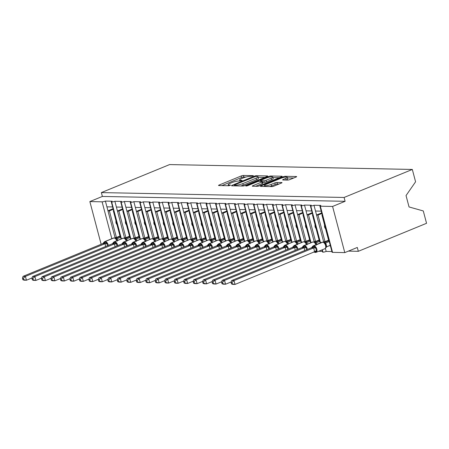 <?xml version="1.0" encoding="UTF-8"?>
<svg xmlns="http://www.w3.org/2000/svg" width="449" height="449" viewBox="0 0 449 449"><rect width="100%" height="100%" fill="white"/><g stroke="black" fill="none" stroke-linecap="round" stroke-linejoin="round"><path stroke-width="0.67" d="M253.101 176.025L253.309 175.66L243.42 175.458A1.594 0.309 -14.8 0 0 241.259 175.946L219.14 185.027A1.594 0.309 -14.8 0 0 218.534 185.454A1.594 0.309 -14.8 0 0 218.843 185.549L228.732 185.746L230.668 185.111L229.17 185.016A5.096 0.988 -14.8 0 1 228.176 184.702A5.096 0.988 -14.8 0 1 230.124 183.344L231.97 182.586A5.096 0.988 -14.8 0 1 238.879 181.031L241.674 180.717L242.095 180.419L240.602 180.324A5.096 0.988 -14.8 0 1 239.609 180.01A5.096 0.988 -14.8 0 1 241.556 178.651L243.397 177.894A5.096 0.988 -14.8 0 1 250.306 176.339L253.101 176.025M287.669 180.077A1.594 0.309 -14.8 0 0 289.824 179.594L296.031 177.046A1.594 0.309 -14.8 0 0 296.643 176.62A1.594 0.309 -14.8 0 0 296.329 176.519L285.345 176.3A1.594 0.309 -14.8 0 0 283.19 176.788L261.065 185.869A1.594 0.309 -14.8 0 0 260.459 186.296A1.594 0.309 -14.8 0 0 260.768 186.391L271.752 186.61A1.594 0.309 -14.8 0 0 273.912 186.127L281.405 183.046A1.594 0.309 -14.8 0 0 282.017 182.625A1.594 0.309 -14.8 0 0 281.708 182.524L277.005 182.429A1.594 0.309 -14.8 0 0 274.844 182.917L271.129 184.444A4.26 0.825 -14.8 0 1 266.897 185.611A4.26 0.825 -14.8 0 1 264.523 185.482A4.26 0.825 -14.8 0 1 266.15 184.343L280.715 178.365A4.26 0.825 -14.8 0 1 284.941 177.198A4.26 0.825 -14.8 0 1 287.321 177.327A4.26 0.825 -14.8 0 1 285.693 178.466L283.263 179.46A1.594 0.309 -14.8 0 0 282.657 179.886A1.594 0.309 -14.8 0 0 282.965 179.982L287.669 180.077M101.362 192.587L344.091 197.465L412.322 169.453L169.593 164.575L101.362 192.587L102.378 196.438L89.856 201.573L102.091 201.82A2.436 0.471 -14.8 0 0 105.392 201.079L112.216 201.214A2.436 0.471 165.2 0 0 111.285 201.865A2.436 0.471 165.2 0 0 111.672 202.011A2.436 0.471 -14.8 0 0 114.871 201.27L121.696 201.405A2.436 0.471 165.2 0 0 120.77 202.056A2.436 0.471 165.2 0 0 121.151 202.202A2.436 0.471 -14.8 0 0 124.351 201.461L131.181 201.595A2.436 0.471 165.2 0 0 130.249 202.246A2.436 0.471 165.2 0 0 130.631 202.392A2.436 0.471 -14.8 0 0 133.836 201.652L140.66 201.786A2.436 0.471 165.2 0 0 139.729 202.437A2.436 0.471 165.2 0 0 140.116 202.583A2.436 0.471 -14.8 0 0 143.315 201.842L150.14 201.977A2.436 0.471 165.2 0 0 149.214 202.628A2.436 0.471 165.2 0 0 149.596 202.774A2.436 0.471 -14.8 0 0 152.795 202.028L159.625 202.168A2.436 0.471 165.2 0 0 158.693 202.819A2.436 0.471 165.2 0 0 159.075 202.965A2.436 0.471 -14.8 0 0 162.28 202.218L169.105 202.359A2.436 0.471 165.2 0 0 168.173 203.01A2.436 0.471 165.2 0 0 168.56 203.156A2.436 0.471 -14.8 0 0 171.759 202.409L178.59 202.55A2.436 0.471 165.2 0 0 177.658 203.201A2.436 0.471 165.2 0 0 178.04 203.346A2.436 0.471 -14.8 0 0 181.244 202.6L188.069 202.74A2.436 0.471 165.2 0 0 187.138 203.386A2.436 0.471 165.2 0 0 187.525 203.532A2.436 0.471 -14.8 0 0 190.724 202.791L197.549 202.931A2.436 0.471 165.2 0 0 196.617 203.577A2.436 0.471 165.2 0 0 197.004 203.723A2.436 0.471 -14.8 0 0 200.203 202.982L207.034 203.116A2.436 0.471 165.2 0 0 206.102 203.767A2.436 0.471 165.2 0 0 206.484 203.913A2.436 0.471 -14.8 0 0 209.689 203.173L216.513 203.307A2.436 0.471 165.2 0 0 215.582 203.958A2.436 0.471 165.2 0 0 215.969 204.104A2.436 0.471 -14.8 0 0 219.168 203.363L225.993 203.498A2.436 0.471 165.2 0 0 225.067 204.149A2.436 0.471 165.2 0 0 225.449 204.295A2.436 0.471 -14.8 0 0 228.648 203.554L235.478 203.689A2.436 0.471 165.2 0 0 234.546 204.34A2.436 0.471 165.2 0 0 234.928 204.486A2.436 0.471 -14.8 0 0 238.133 203.745L244.958 203.88A2.436 0.471 165.2 0 0 244.026 204.531A2.436 0.471 165.2 0 0 244.413 204.677A2.436 0.471 -14.8 0 0 247.612 203.936L254.437 204.071A2.436 0.471 165.2 0 0 253.511 204.722A2.436 0.471 165.2 0 0 253.893 204.867A2.436 0.471 -14.8 0 0 257.092 204.127L263.922 204.261A2.436 0.471 165.2 0 0 262.991 204.912A2.436 0.471 165.2 0 0 263.372 205.058A2.436 0.471 -14.8 0 0 266.577 204.317L273.402 204.452A2.436 0.471 165.2 0 0 272.47 205.103A2.436 0.471 165.2 0 0 272.857 205.249A2.436 0.471 -14.8 0 0 276.056 204.503L282.887 204.643A2.436 0.471 165.2 0 0 281.955 205.294A2.436 0.471 165.2 0 0 282.337 205.44A2.436 0.471 -14.8 0 0 285.542 204.693L292.366 204.834A2.436 0.471 165.2 0 0 291.435 205.485A2.436 0.471 165.2 0 0 291.822 205.631A2.436 0.471 -14.8 0 0 295.021 204.884L301.846 205.025A2.436 0.471 165.2 0 0 300.92 205.676A2.436 0.471 165.2 0 0 301.301 205.822A2.436 0.471 -14.8 0 0 304.501 205.075L311.331 205.215A2.436 0.471 165.2 0 0 310.399 205.861A2.436 0.471 165.2 0 0 310.781 206.007A2.436 0.471 -14.8 0 0 313.986 205.266L320.811 205.406A2.436 0.471 165.2 0 0 319.879 206.052A2.436 0.471 165.2 0 0 320.356 206.203L332.586 206.45L344.781 252.607L357.303 247.466L358.319 251.311L348.418 251.114M267.088 176.463A1.594 0.309 -14.8 0 0 267.694 176.036A1.594 0.309 -14.8 0 0 267.385 175.941L256.401 175.722A1.594 0.309 -14.8 0 0 254.246 176.204L232.122 185.285A1.594 0.309 -14.8 0 0 231.516 185.712A1.594 0.309 -14.8 0 0 231.824 185.807L242.808 186.032A1.594 0.309 -14.8 0 0 244.969 185.544L267.088 176.463M270.876 176.008L281.86 176.233A1.594 0.309 -14.8 0 1 282.168 176.328A1.594 0.309 -14.8 0 1 281.562 176.754L259.438 185.835A1.594 0.309 -14.8 0 1 257.283 186.318L252.579 186.228A1.594 0.309 -14.8 0 1 252.271 186.127A1.594 0.309 -14.8 0 1 252.877 185.701L261.851 182.019A1.594 0.309 -14.8 0 0 262.457 181.592A1.594 0.309 -14.8 0 0 262.149 181.497L259.028 181.435A1.594 0.309 -14.8 0 0 256.867 181.918L247.528 185.757L245.799 186.026L246.226 185.729L268.715 176.496A1.594 0.309 -14.8 0 1 270.876 176.008L271.095 176.844M329.252 245.749L330.374 245.771M322.343 249.773L322.977 252.164A2.436 0.471 -14.8 0 0 326.182 251.423L325.379 248.398M326.182 251.423L331.895 251.541M323.796 242.404L323.6 241.652L325.02 241.68L317.987 215.065L316.567 215.037L313.986 205.266M323.6 241.652L316.567 215.037M321.843 213.483L317.987 215.065M325.02 241.68L328.595 240.215M325.564 228.749A3.57 2.896 -88.8 0 1 324.593 225.067M315.507 211.036L321.226 211.153M318.689 251.272L322.416 251.35M314.317 242.213L314.115 241.461L315.54 241.489L308.508 214.875L307.082 214.847L304.501 205.075M314.115 241.461L307.082 214.847M312.364 213.292L308.508 214.875M315.54 241.489L319.11 240.024M316.085 228.558A3.57 2.896 -88.8 0 1 315.108 224.876M306.027 210.845L311.746 210.963M304.832 242.022L304.635 241.27L306.055 241.304L299.023 214.684L297.603 214.656L295.021 204.884M304.635 241.27L297.603 214.656M302.879 213.101L299.023 214.684M306.055 241.304L309.63 239.833M306.6 228.367A3.57 2.896 -88.8 0 1 305.629 224.685M296.548 210.654L302.261 210.772M295.352 241.831L295.156 241.085L296.576 241.113L289.543 214.493L288.123 214.465L285.542 204.693M295.156 241.085L288.123 214.465M293.399 212.91L289.543 214.493M296.576 241.113L300.151 239.643M297.12 228.176A3.57 2.896 -88.8 0 1 296.144 224.494M287.063 210.463L292.782 210.581M285.873 241.646L285.671 240.894L287.096 240.922L280.064 214.302L278.638 214.274L276.056 204.503M285.671 240.894L278.638 214.274M283.914 212.719L280.064 214.302M287.096 240.922L290.666 239.452M287.635 227.985A3.57 2.896 -88.8 0 1 286.664 224.304M277.583 210.272L283.302 210.39M276.388 241.455L276.191 240.703L277.611 240.731L270.579 214.111L269.159 214.083L266.577 204.317M276.191 240.703L269.159 214.083M274.434 212.529L270.579 214.111M277.611 240.731L281.186 239.261M278.156 227.795A3.57 2.896 -88.8 0 1 277.185 224.113M268.098 210.087L273.817 210.199M266.908 241.265L266.706 240.512L268.132 240.541L261.099 213.92L259.674 213.892L257.092 204.127M266.706 240.512L259.674 213.892M264.955 212.338L261.099 213.92M268.132 240.541L271.707 239.07M268.676 227.604A3.57 2.896 -88.8 0 1 267.699 223.922M258.618 209.896L264.338 210.009M257.423 241.074L257.226 240.322L258.646 240.35L251.614 213.73L250.194 213.702L247.612 203.936M257.226 240.322L250.194 213.702M255.47 212.147L251.614 213.73M258.646 240.35L262.222 238.885M259.191 227.418A3.57 2.896 -88.8 0 1 258.22 223.731M249.139 209.705L254.858 209.818M247.943 240.883L247.747 240.131L249.167 240.159L242.134 213.544L240.715 213.511L238.133 203.745M247.747 240.131L240.715 213.511M245.99 211.962L242.134 213.544M249.167 240.159L252.742 238.694M249.711 227.228A3.57 2.896 -88.8 0 1 248.74 223.54M239.654 209.515L245.373 209.627M238.464 240.692L238.262 239.94L239.687 239.968L232.655 213.354L231.229 213.326L228.648 203.554M238.262 239.94L231.229 213.326M236.511 211.771L232.655 213.354M239.687 239.968L243.257 238.503M240.232 227.037A3.57 2.896 -88.8 0 1 239.255 223.349M230.174 209.324L235.893 209.436M228.979 240.501L228.782 239.749L230.202 239.777L223.17 213.163L221.75 213.135L219.168 203.363M228.782 239.749L221.75 213.135M227.026 211.58L223.17 213.163M230.202 239.777L233.777 238.312M230.747 226.846A3.57 2.896 -88.8 0 1 229.776 223.159M220.695 209.133L226.414 209.245M219.499 240.31L219.303 239.558L220.723 239.586L213.69 212.972L212.27 212.944L209.689 203.173M219.303 239.558L212.27 212.944M217.546 211.389L213.69 212.972M220.723 239.586L224.298 238.122M221.267 226.655A3.57 2.896 -88.8 0 1 220.291 222.968M211.21 208.942L216.929 209.054M210.02 240.12L209.818 239.368L211.243 239.396L204.211 212.781L202.785 212.753L200.203 202.982M209.818 239.368L202.785 212.753M208.067 211.198L204.211 212.781M211.243 239.396L214.813 237.931M211.788 226.464A3.57 2.896 -88.8 0 1 210.811 222.783M201.73 208.751L207.449 208.869M200.535 239.929L200.338 239.177L201.758 239.205L194.726 212.59L193.306 212.562L190.724 202.791M200.338 239.177L193.306 212.562M198.581 211.008L194.726 212.59M201.758 239.205L205.333 237.74M202.303 226.274A3.57 2.896 -88.8 0 1 201.332 222.592M192.251 208.561L197.964 208.678M191.055 239.738L190.853 238.986L192.279 239.014L185.246 212.399L183.821 212.371L181.244 202.6M190.853 238.986L183.821 212.371M189.102 210.817L185.246 212.399M192.279 239.014L195.854 237.549M192.823 226.083A3.57 2.896 -88.8 0 1 191.846 222.401M182.765 208.37L188.485 208.488M181.57 239.547L181.374 238.795L182.799 238.829L175.761 212.209L174.341 212.181L171.759 202.409M181.374 238.795L174.341 212.181M179.617 210.626L175.761 212.209M182.799 238.829L186.369 237.358M183.338 225.892A3.57 2.896 -88.8 0 1 182.367 222.21M173.286 208.179L179.005 208.297M172.09 239.356L171.894 238.61L173.314 238.638L166.282 212.018L164.862 211.99L162.28 202.218M171.894 238.61L164.862 211.99M170.137 210.435L166.282 212.018M173.314 238.638L176.889 237.167M173.858 225.701A3.57 2.896 -88.8 0 1 172.887 222.019M163.801 207.988L169.52 208.106M162.611 239.171L162.409 238.419L163.834 238.447L156.802 211.827L155.376 211.799L152.795 202.028M162.409 238.419L155.376 211.799M160.658 210.244L156.802 211.827M163.834 238.447L167.404 236.977M164.379 225.51A3.57 2.896 -88.8 0 1 163.402 221.828M154.321 207.797L160.04 207.915M153.126 238.98L152.929 238.228L154.349 238.256L147.317 211.636L145.897 211.608L143.315 201.842M152.929 238.228L145.897 211.608M151.173 210.053L147.317 211.636M154.349 238.256L157.925 236.786M154.894 225.319A3.57 2.896 -88.8 0 1 153.923 221.638M144.842 207.612L150.561 207.724M143.646 238.789L143.45 238.037L144.87 238.065L137.837 211.445L136.417 211.417L133.836 201.652M143.45 238.037L136.417 211.417M141.693 209.863L137.837 211.445M144.87 238.065L148.445 236.601M145.414 225.129A3.57 2.896 -88.8 0 1 144.443 221.447M135.357 207.421L141.076 207.533M134.167 238.599L133.965 237.847L135.39 237.875L128.358 211.26L126.932 211.226L124.351 201.461M133.965 237.847L126.932 211.226M132.214 209.677L128.358 211.26M135.39 237.875L138.96 236.41M135.935 224.943A3.57 2.896 -88.8 0 1 134.958 221.256M125.877 207.23L131.596 207.343M124.682 238.408L124.485 237.656L125.905 237.684L118.873 211.069L117.453 211.041L114.871 201.27M124.485 237.656L117.453 211.041M122.729 209.487L118.873 211.069M125.905 237.684L129.48 236.219M126.45 224.753A3.57 2.896 -88.8 0 1 125.479 221.065M116.398 207.04L122.111 207.152M322.287 215.15L321.972 215.144L329.005 241.764L329.319 241.77M312.801 214.959L312.487 214.953L319.52 241.573L319.834 241.579M303.322 214.768L303.008 214.762L310.04 241.382L310.354 241.388M293.837 214.583L293.523 214.571L300.555 241.192L300.869 241.197M284.357 214.392L284.043 214.386L291.075 241.001L291.39 241.006M274.878 214.201L274.564 214.195L281.596 240.81L281.91 240.816M265.393 214.01L265.078 214.005L272.111 240.619L272.425 240.625M255.913 213.819L255.599 213.814L262.631 240.428L262.946 240.434M246.434 213.629L246.119 213.623L253.152 240.237L253.466 240.243M236.949 213.438L236.634 213.432L243.667 240.047L243.981 240.052M227.469 213.247L227.155 213.241L234.187 239.856L234.501 239.867M217.984 213.056L217.675 213.051L224.708 239.671L225.016 239.676M208.504 212.865L208.19 212.86L215.223 239.48L215.537 239.485M199.025 212.674L198.711 212.669L205.743 239.289L206.057 239.295M189.54 212.484L189.225 212.478L196.258 239.098L196.572 239.104M180.06 212.293L179.746 212.287L186.778 238.907L187.093 238.913M170.581 212.108L170.266 212.096L177.299 238.716L177.613 238.722M161.096 211.917L160.781 211.911L167.814 238.526L168.128 238.531M151.616 211.726L151.302 211.72L158.334 238.335L158.649 238.34M142.137 211.535L141.822 211.53L148.855 238.144L149.169 238.15M132.651 211.344L132.337 211.339L139.37 237.953L139.684 237.959M123.172 211.153L122.858 211.148L129.89 237.762L130.204 237.768M115.202 238.217L115.006 237.465L116.426 237.493L109.393 210.878L107.973 210.85L105.392 201.079M115.006 237.465L107.973 210.85M113.249 209.296L109.393 210.878M116.426 237.493L120.001 236.028M116.97 224.562A3.57 2.896 -88.8 0 1 115.994 220.874M106.913 206.849L112.632 206.961M113.687 210.963L113.373 210.957L120.405 237.572L120.719 237.577M344.781 252.607L332.552 252.36A2.436 0.471 165.2 0 1 332.075 252.209L319.879 206.052M322.977 252.164A2.436 0.471 165.2 0 1 322.595 252.018L322.034 249.902M344.091 197.465L345.107 201.309L332.586 206.45M345.107 201.309L102.378 196.438M322.253 215.032L321.972 215.144M312.768 214.841L312.487 214.953M303.288 214.65L303.008 214.762M293.809 214.459L293.523 214.571M284.324 214.268L284.043 214.386M274.844 214.078L274.564 214.195M265.365 213.887L265.078 214.005M255.879 213.696L255.599 213.814M246.4 213.505L246.119 213.623M236.915 213.314L236.634 213.432M227.435 213.123L227.155 213.241M217.956 212.933L217.675 213.051M208.471 212.747L208.19 212.86M198.991 212.557L198.711 212.669M189.512 212.366L189.225 212.478M180.027 212.175L179.746 212.287M170.547 211.984L170.266 212.096M161.068 211.793L160.781 211.911M151.582 211.602L151.302 211.72M142.103 211.412L141.822 211.53M132.618 211.221L132.337 211.339M123.138 211.03L122.858 211.148M111.672 202.011L121.404 238.862M412.322 169.453L415.583 181.8L406.036 195.568L409.045 206.95L423.289 210.951L426.55 223.299L358.319 251.311M113.659 210.839L113.373 210.957M101.143 244.284L89.856 201.573M121.151 202.202L130.889 239.053M130.631 202.392L140.369 239.238M140.116 202.583L149.848 239.429M149.596 202.774L159.333 239.62M159.075 202.965L168.813 239.811M168.56 203.156L178.292 240.002M178.04 203.346L187.777 240.193M187.525 203.532L197.257 240.383M197.004 203.723L206.742 240.574M206.484 203.913L216.222 240.765M215.969 204.104L225.701 240.956M225.449 204.295L235.186 241.147M234.928 204.486L244.666 241.338M244.413 204.677L254.145 241.528M253.893 204.867L263.63 241.714M263.372 205.058L273.11 241.904M272.857 205.249L282.595 242.095M282.337 205.44L292.075 242.286M291.822 205.631L301.554 242.477M301.301 205.822L311.039 242.668M310.781 206.007L320.519 242.858M113.092 208.706L107.962 210.811M122.571 208.897L117.442 211.002M132.057 209.082L126.927 211.193M141.536 209.273L136.406 211.384M151.021 209.464L145.886 211.574M160.501 209.655L155.371 211.765M169.98 209.846L164.85 211.956M179.465 210.037L174.33 212.141M188.945 210.227L183.815 212.332M198.424 210.418L193.294 212.523M207.909 210.609L202.774 212.714M217.389 210.8L212.259 212.905M226.874 210.991L221.739 213.095M236.354 211.182L231.224 213.286M245.833 211.372L240.703 213.477M255.318 211.558L250.183 213.668M264.798 211.748L259.668 213.859M274.277 211.939L269.147 214.05M283.762 212.13L278.627 214.24M293.242 212.321L288.112 214.431M302.721 212.512L297.592 214.616M312.207 212.703L307.077 214.807M321.686 212.893L316.556 214.998M245.957 177.041L243.829 176.996A1.594 0.309 -14.8 0 0 241.669 177.484L221.873 185.611M264.764 177.417L258.181 177.288M255.706 176.446L234.776 184.758L234.35 185.055L235.921 185.151A5.096 0.988 -14.8 0 0 242.83 183.596L256.104 178.146A5.096 0.988 -14.8 0 0 258.052 176.788A5.096 0.988 -14.8 0 0 257.058 176.474L255.706 176.446M240.675 185.987A5.096 0.988 -14.8 0 0 243.235 185.134L242.83 183.596M258.052 176.788L258.456 178.326A5.096 0.988 -14.8 0 1 256.508 179.684L243.235 185.134M272.925 177.579L279.233 177.709M255.61 186.284L262.255 183.557A1.594 0.309 -14.8 0 0 262.867 183.136L262.457 181.592M271.157 178.197A4.26 0.825 -14.8 0 0 272.784 177.063A4.26 0.825 -14.8 0 0 270.41 176.934A4.26 0.825 -14.8 0 0 266.178 178.096L261.049 180.206A1.594 0.309 -14.8 0 0 260.437 180.633A1.594 0.309 -14.8 0 0 260.751 180.728L263.866 180.79A1.594 0.309 -14.8 0 0 266.027 180.307L271.157 178.197L271.566 179.735A4.26 0.825 -14.8 0 0 273.194 178.601L272.784 177.063M271.566 179.735L266.437 181.845A1.594 0.309 -14.8 0 1 264.276 182.328L262.643 182.294M287.321 177.327L287.725 178.865A4.26 0.825 -14.8 0 1 286.097 180.004L285.996 180.043M269.827 186.571A4.26 0.825 -14.8 0 0 271.538 185.981L271.129 184.444M279.082 184L277.415 183.967A1.594 0.309 -14.8 0 0 275.254 184.455L271.538 185.981M264.68 186.088L263.799 186.453M293.708 178L287.467 177.871M23.399 278.195L22.45 278.178L22.854 279.716L23.803 279.733L23.399 278.195L25.43 276.388L105.1 243.684L102.726 243.633L23.062 276.343L25.43 276.388L26.446 280.232L32.081 277.92M105.594 246.54L105.044 243.706M23.803 279.733L26.446 280.232L24.078 280.187L22.854 279.716M120.124 236.494L115.494 238.391M115.859 238.655L117.15 238.733L117.806 240.338M120.366 237.414L117.15 238.733M119.198 236.354L120.091 236.37M102.726 243.633L104.572 242.269A0.814 0.657 -88.8 0 1 105.021 241.607L113.788 238.009A3.485 1.925 -112.3 0 0 113.333 238.088L104.572 241.685A3.485 1.925 67.7 0 1 105.021 241.607L113.788 238.009A0.814 0.657 -88.8 0 1 114.147 237.987M103.584 243.728A1.785 1.448 91.2 0 0 104.572 242.269L106.811 242.595L107.322 245.199M116.791 240.754A3.485 1.925 -112.3 0 0 114.068 238.015A0.814 0.657 91.2 0 1 114.287 237.976L115.685 238.531L117.296 241.147M115.82 238.896L117.099 238.756M105.1 243.684L106.811 242.595M22.45 278.178L23.062 276.343M118.485 237.167L118.362 236.696M32.878 278.386L31.93 278.369L32.339 279.907L33.282 279.923L32.878 278.386L34.915 276.578L114.579 243.874L112.211 243.824L32.541 276.528L34.915 276.578L35.931 280.423L41.561 278.111M115.079 246.731L114.523 243.897M33.282 279.923L35.931 280.423L33.557 280.378L32.339 279.907M129.604 236.685L124.979 238.582M125.344 238.846L126.635 238.924L127.286 240.529M129.845 237.605L126.635 238.924M128.683 236.544L129.57 236.561M112.211 243.824L114.057 242.46A0.814 0.657 -88.8 0 1 114.506 241.798L123.267 238.2A3.485 1.925 -112.3 0 0 122.818 238.279L114.052 241.876A3.485 1.925 67.7 0 1 114.506 241.798L123.267 238.2A0.814 0.657 -88.8 0 1 123.627 238.178M113.069 243.919A1.785 1.448 91.2 0 0 114.057 242.46L116.291 242.786L116.802 245.384M126.27 240.945A3.485 1.925 -112.3 0 0 123.554 238.206A0.814 0.657 91.2 0 1 123.772 238.161L125.164 238.722L126.775 241.338M125.299 239.087L126.579 238.947M114.579 243.874L116.291 242.786M31.93 278.369L32.541 276.528M127.971 237.353L127.847 236.887M42.358 278.576L41.415 278.56L41.819 280.097L42.767 280.114L42.358 278.576L44.395 276.769L124.064 244.065L121.69 244.015L42.026 276.719L44.395 276.769L45.411 280.614L51.046 278.301M124.558 246.922L124.008 244.088M42.767 280.114L45.411 280.614L43.042 280.569L41.819 280.097M139.083 236.876L134.459 238.773M134.823 239.031L136.114 239.115L136.765 240.72M139.33 237.796L136.114 239.115M138.163 236.735L139.055 236.752M121.69 244.015L123.537 242.651A0.814 0.657 -88.8 0 1 123.986 241.989L132.747 238.391A3.485 1.925 -112.3 0 0 132.298 238.47L123.537 242.067A3.485 1.925 67.7 0 1 123.986 241.989L132.747 238.391A0.814 0.657 -88.8 0 1 133.112 238.368M122.549 244.11A1.785 1.448 91.2 0 0 123.537 242.651L125.771 242.976L126.281 245.575M135.75 241.135A3.485 1.925 -112.3 0 0 133.033 238.397A0.814 0.657 91.2 0 1 133.252 238.352L134.649 238.913L136.255 241.528M134.784 239.278L136.058 239.137M124.064 244.065L125.771 242.976M41.415 278.56L42.026 276.719M137.45 237.543L137.327 237.078M51.843 278.767L50.894 278.75L51.298 280.283L52.247 280.305L51.843 278.767L53.874 276.96L133.488 244.278L131.175 244.205L51.506 276.91L53.874 276.96L54.89 280.805L60.525 278.492M134.038 247.113L133.488 244.278M52.247 280.305L54.89 280.805L52.522 280.76L51.298 280.283M148.568 237.066L143.944 238.963M144.309 239.222L145.599 239.306L146.251 240.911M148.81 237.987L145.599 239.306M147.642 236.926L148.535 236.943M131.175 244.205L133.016 242.842A0.814 0.657 -88.8 0 1 133.465 242.179L142.232 238.582A3.485 1.925 -112.3 0 0 141.783 238.66L133.016 242.258A3.485 1.925 67.7 0 1 133.465 242.179L142.232 238.582A0.814 0.657 -88.8 0 1 142.591 238.559M132.034 244.301A1.785 1.448 91.2 0 0 133.016 242.842L135.256 243.167L135.766 245.766M145.235 241.326A3.485 1.925 -112.3 0 0 142.513 238.587A0.814 0.657 91.2 0 1 142.737 238.542L144.129 239.104L145.74 241.719M144.264 239.469L145.543 239.328M133.544 244.25L135.256 243.167M50.894 278.75L51.506 276.91M146.93 237.734L146.806 237.268M61.322 278.958L60.374 278.941L60.783 280.473L61.732 280.496L61.322 278.958L63.36 277.151L143.029 244.441L140.655 244.396L60.985 277.1L63.36 277.151L64.375 280.995L70.005 278.683M143.523 247.304L142.967 244.464M61.732 280.496L64.375 280.995L62.001 280.951L60.783 280.473M158.048 237.257L153.423 239.154M153.788 239.412L155.079 239.497L155.73 241.102M158.289 238.178L155.079 239.497M157.128 237.117L158.014 237.134M140.655 244.396L142.501 243.032A0.814 0.657 -88.8 0 1 142.95 242.37L151.711 238.773A3.485 1.925 -112.3 0 0 151.262 238.851L142.496 242.449A3.485 1.925 67.7 0 1 142.95 242.37L151.711 238.773A0.814 0.657 -88.8 0 1 152.076 238.75M141.514 244.492A1.785 1.448 91.2 0 0 142.501 243.032L144.735 243.358L145.246 245.957M154.714 241.517A3.485 1.925 -112.3 0 0 151.998 238.778A0.814 0.657 91.2 0 1 152.217 238.733L153.614 239.295L155.219 241.91M153.743 239.659L155.023 239.519M143.029 244.441L144.735 243.358M60.374 278.941L60.985 277.1M156.415 237.925L156.291 237.459M70.807 279.149L69.859 279.132L70.263 280.664L71.211 280.687L70.807 279.149L72.839 277.342L152.508 244.632L150.134 244.587L70.471 277.291L72.839 277.342L73.855 281.186L79.49 278.874M153.002 247.494L152.452 244.654M71.211 280.687L73.855 281.186L71.486 281.136L70.263 280.664M167.528 237.448L162.903 239.345M163.268 239.603L164.559 239.687L165.215 241.293M167.774 238.368L164.559 239.687M166.607 237.308L167.499 237.325M150.134 244.587L151.981 243.223A0.814 0.657 -88.8 0 1 152.43 242.561L161.197 238.963A3.485 1.925 -112.3 0 0 160.742 239.042L151.981 242.64A3.485 1.925 67.7 0 1 152.43 242.561L161.197 238.963A0.814 0.657 -88.8 0 1 161.556 238.941M150.993 244.683A1.785 1.448 91.2 0 0 151.981 243.223L154.22 243.549L154.731 246.147M164.194 241.708A3.485 1.925 -112.3 0 0 161.477 238.969A0.814 0.657 91.2 0 1 161.696 238.924L163.094 239.485L164.699 242.101M163.228 239.85L164.502 239.71M152.508 244.632L154.22 243.549M69.859 279.132L70.471 277.291M165.894 238.116L165.771 237.65M80.287 279.34L79.338 279.317L79.748 280.855L80.691 280.878L80.287 279.34L82.319 277.533L161.988 244.823L159.619 244.778L79.95 277.482L82.319 277.533L83.334 281.377L88.969 279.065M162.482 247.685L161.932 244.845M80.691 280.878L83.334 281.377L80.966 281.327L79.748 280.855M177.013 237.633L172.388 239.536M172.753 239.794L174.044 239.878L174.695 241.483M177.254 238.559L174.044 239.878M176.087 237.499L176.979 237.515M159.619 244.778L161.466 243.414A0.814 0.657 -88.8 0 1 161.909 242.746L170.676 239.149A3.485 1.925 -112.3 0 0 170.227 239.233L161.46 242.83A3.485 1.925 67.7 0 1 161.909 242.746L170.676 239.149A0.814 0.657 -88.8 0 1 171.035 239.132M160.478 244.873A1.785 1.448 91.2 0 0 161.466 243.414L163.7 243.734L164.211 246.338M173.679 241.899A3.485 1.925 -112.3 0 0 170.962 239.154A0.814 0.657 91.2 0 1 171.181 239.115L172.573 239.676L174.184 242.292M172.708 240.041L173.988 239.901M161.988 244.823L163.7 243.734M79.338 279.317L79.95 277.482M175.379 238.307L175.256 237.841M89.766 279.531L88.823 279.508L89.228 281.046L90.176 281.068L89.766 279.531L91.804 277.718L171.473 245.014L169.099 244.969L89.43 277.673L91.804 277.718L92.82 281.568L98.449 279.256M171.967 247.87L171.411 245.036M90.176 281.068L92.82 281.568L90.445 281.517L89.228 281.046M186.492 237.824L181.867 239.727M182.232 239.985L183.523 240.063L184.174 241.669M186.739 238.745L183.523 240.063M185.572 237.689L186.458 237.706M169.099 244.969L170.12 243.863L170.946 243.605A0.814 0.657 -88.8 0 1 171.395 242.937L180.156 239.339A3.485 1.925 -112.3 0 0 179.707 239.424L170.946 243.021A3.485 1.925 67.7 0 1 171.395 242.937L180.156 239.339A0.814 0.657 -88.8 0 1 180.52 239.323M169.958 245.064A1.785 1.448 91.2 0 0 170.946 243.605L173.179 243.925L173.69 246.529M183.158 242.09A3.485 1.925 -112.3 0 0 180.442 239.345A0.814 0.657 91.2 0 1 180.661 239.306L182.058 239.867L183.663 242.477M182.187 240.226L183.467 240.092M171.473 245.014L173.179 243.925M88.823 279.508L89.43 277.673M184.859 238.498L184.735 238.032M99.251 279.721L98.303 279.699L98.707 281.237L99.656 281.254L99.251 279.721L101.283 277.909L180.953 245.205L178.579 245.16L98.915 277.864L101.283 277.909L102.299 281.759L107.934 279.446M181.447 248.061L180.896 245.227M99.656 281.254L102.299 281.759L99.931 281.708L98.707 281.237M195.977 238.015L191.347 239.918M191.712 240.176L193.003 240.254L193.659 241.859M196.219 238.935L193.003 240.254M195.051 237.88L195.944 237.897M178.579 245.16L180.425 243.796A0.814 0.657 -88.8 0 1 180.874 243.128L189.641 239.53A3.485 1.925 -112.3 0 0 189.186 239.614L180.425 243.212A3.485 1.925 67.7 0 1 180.874 243.128L189.641 239.53A0.814 0.657 -88.8 0 1 190 239.513M179.437 245.255A1.785 1.448 91.2 0 0 180.425 243.796L182.664 244.116L183.175 246.72M192.643 242.28A3.485 1.925 -112.3 0 0 189.921 239.536A0.814 0.657 91.2 0 1 190.14 239.497L191.538 240.058L193.149 242.668M191.672 240.417L192.947 240.282M180.953 245.205L182.664 244.116M98.303 279.699L98.915 277.864M194.338 238.688L194.215 238.223M108.731 279.912L107.782 279.89L108.192 281.428L109.135 281.444L108.731 279.912L110.763 278.099L190.432 245.395L188.064 245.345L108.394 278.054L110.763 278.099L111.784 281.95L117.413 279.637M190.932 248.252L190.376 245.418M109.135 281.444L111.784 281.95L109.41 281.899L108.192 281.428M205.457 238.206L200.832 240.108M201.197 240.367L202.488 240.445L203.139 242.05M205.698 239.126L202.488 240.445M204.536 238.065L205.423 238.088M188.064 245.345L189.085 244.245L189.91 243.987A0.814 0.657 -88.8 0 1 190.359 243.319L199.12 239.721A3.485 1.925 -112.3 0 0 198.671 239.805L189.905 243.403A3.485 1.925 67.7 0 1 190.359 243.319L199.12 239.721A0.814 0.657 -88.8 0 1 199.479 239.704M188.922 245.446A1.785 1.448 91.2 0 0 189.91 243.987L192.144 244.307L192.655 246.911M202.123 242.471A3.485 1.925 -112.3 0 0 199.407 239.727A0.814 0.657 91.2 0 1 199.625 239.687L201.017 240.243L202.628 242.858M201.152 240.608L202.432 240.468M190.432 245.395L192.144 244.307M107.782 279.89L108.394 278.054M203.824 238.879L203.7 238.413M118.21 280.103L117.268 280.081L117.672 281.618L118.62 281.635L118.21 280.103L120.248 278.29L199.917 245.586L197.543 245.536L117.879 278.245L120.248 278.29L121.264 282.14L126.893 279.828M200.411 248.443L199.861 245.609M118.62 281.635L121.264 282.14L118.895 282.09L117.672 281.618M214.936 238.397L210.312 240.294M210.676 240.557L211.967 240.636L212.618 242.241M215.183 239.317L211.967 240.636M214.016 238.256L214.908 238.279M197.543 245.536L199.39 244.172A0.814 0.657 -88.8 0 1 199.839 243.51L208.6 239.912A3.485 1.925 -112.3 0 0 208.151 239.996L199.39 243.594A3.485 1.925 67.7 0 1 199.839 243.51L208.6 239.912A0.814 0.657 -88.8 0 1 208.965 239.895M198.402 245.637A1.785 1.448 91.2 0 0 199.39 244.172L201.623 244.497L202.134 247.102M211.602 242.662A3.485 1.925 -112.3 0 0 208.886 239.918A0.814 0.657 91.2 0 1 209.105 239.878L210.502 240.434L212.108 243.049M210.637 240.799L211.911 240.658M199.917 245.586L201.623 244.497M117.268 280.081L117.879 278.245M213.303 239.07L213.18 238.604M127.696 280.288L126.747 280.271L127.151 281.809L128.1 281.826L127.696 280.288L129.727 278.481L209.397 245.777L207.023 245.726L127.359 278.436L129.727 278.481L130.743 282.331L136.378 280.019M209.891 248.634L209.341 245.799M128.1 281.826L130.743 282.331L128.375 282.281L127.151 281.809M224.421 238.587L219.791 240.484M220.162 240.748L221.447 240.827L222.103 242.432M224.663 239.508L221.447 240.827M223.495 238.447L224.388 238.47M207.023 245.726L208.869 244.363A0.814 0.657 -88.8 0 1 209.318 243.7L218.085 240.103A3.485 1.925 -112.3 0 0 217.63 240.187L208.869 243.785A3.485 1.925 67.7 0 1 209.318 243.7L218.085 240.103A0.814 0.657 -88.8 0 1 218.444 240.086M207.887 245.828A1.785 1.448 91.2 0 0 208.869 244.363L211.109 244.688L211.619 247.292M221.088 242.847A3.485 1.925 -112.3 0 0 218.366 240.108A0.814 0.657 91.2 0 1 218.59 240.069L219.982 240.625L221.593 243.24M220.117 240.99L221.396 240.849M209.397 245.777L211.109 244.688M126.747 280.271L127.359 278.436M222.783 239.261L222.659 238.789M137.175 280.479L136.227 280.462L136.636 282L137.585 282.017L137.175 280.479L139.212 278.672L218.876 245.968L216.508 245.917L136.838 278.627L139.212 278.672L140.228 282.516L145.858 280.204M219.376 248.825L218.82 245.99M137.585 282.017L140.228 282.516L137.854 282.472L136.636 282M233.901 238.778L229.276 240.675M229.641 240.939L230.932 241.018L231.583 242.623M234.142 239.699L230.932 241.018M232.98 238.638L233.867 238.655M216.508 245.917L218.354 244.553A0.814 0.657 -88.8 0 1 218.803 243.891L227.564 240.294A3.485 1.925 -112.3 0 0 227.115 240.372L218.349 243.975A3.485 1.925 67.7 0 1 218.803 243.891L227.564 240.294A0.814 0.657 -88.8 0 1 227.929 240.271M217.367 246.013A1.785 1.448 91.2 0 0 218.354 244.553L220.588 244.879L221.099 247.483M230.567 243.038A3.485 1.925 -112.3 0 0 227.851 240.299A0.814 0.657 91.2 0 1 228.07 240.26L229.467 240.816L231.072 243.431M229.596 241.18L230.876 241.04M218.876 245.968L220.588 244.879M136.227 280.462L136.838 278.627M232.268 239.452L232.144 238.98M146.66 280.67L145.712 280.653L146.116 282.191L147.064 282.208L146.66 280.67L148.692 278.863L228.361 246.159L225.987 246.108L146.323 278.818L148.692 278.863L149.708 282.707L155.343 280.395M228.855 249.015L228.305 246.181M147.064 282.208L149.708 282.707L147.339 282.662L146.116 282.191M243.38 238.969L238.756 240.866M239.121 241.13L240.411 241.208L241.068 242.814M243.627 239.889L240.411 241.208M242.46 238.829L243.352 238.846M225.987 246.108L227.834 244.744A0.814 0.657 -88.8 0 1 228.283 244.082L237.044 240.484A3.485 1.925 -112.3 0 0 236.595 240.563L227.834 244.161A3.485 1.925 67.7 0 1 228.283 244.082L237.044 240.484A0.814 0.657 -88.8 0 1 237.409 240.462M226.846 246.204A1.785 1.448 91.2 0 0 227.834 244.744L230.073 245.07L230.578 247.674M240.047 243.229A3.485 1.925 -112.3 0 0 237.33 240.49A0.814 0.657 91.2 0 1 237.549 240.451L238.947 241.006L240.552 243.622M239.081 241.371L240.355 241.231M228.361 246.159L230.073 245.07M145.712 280.653L146.323 278.818M241.747 239.637L241.624 239.171M156.14 280.861L155.191 280.844L155.601 282.382L156.544 282.399L156.14 280.861L158.171 279.053L237.841 246.349L235.472 246.299L155.803 279.003L158.171 279.053L159.187 282.898L164.822 280.586M238.335 249.206L237.785 246.372M156.544 282.399L159.187 282.898L156.819 282.853L155.601 282.382M252.866 239.16L248.241 241.057M248.606 241.321L249.897 241.399L250.548 243.004M253.107 240.08L249.897 241.399M251.94 239.02L252.832 239.036M235.472 246.299L237.313 244.935A0.814 0.657 -88.8 0 1 237.762 244.273L246.529 240.675A3.485 1.925 -112.3 0 0 246.08 240.754L237.313 244.351A3.485 1.925 67.7 0 1 237.762 244.273L246.529 240.675A0.814 0.657 -88.8 0 1 246.888 240.653M236.331 246.394A1.785 1.448 91.2 0 0 237.313 244.935L239.553 245.261L240.063 247.859M249.532 243.42A3.485 1.925 -112.3 0 0 246.815 240.681A0.814 0.657 91.2 0 1 247.034 240.636L248.426 241.197L250.037 243.813M248.561 241.562L249.84 241.422M237.841 246.349L239.553 245.261M155.191 280.844L155.803 279.003M251.232 239.828L251.109 239.362M165.619 281.052L164.676 281.035L165.08 282.573L166.029 282.589L165.619 281.052L167.657 279.244L247.264 246.563L244.952 246.49L165.283 279.194L167.657 279.244L168.672 283.089L174.302 280.777M247.82 249.397L247.264 246.563M166.029 282.589L168.672 283.089L166.298 283.044L165.08 282.573M262.345 239.351L257.72 241.248M258.085 241.506L259.376 241.59L260.027 243.195M262.586 240.271L259.376 241.59M261.425 239.21L262.311 239.227M244.952 246.49L246.798 245.126A0.814 0.657 -88.8 0 1 247.247 244.464L256.009 240.866A3.485 1.925 -112.3 0 0 255.56 240.945L246.793 244.542A3.485 1.925 67.7 0 1 247.247 244.464L256.009 240.866A0.814 0.657 -88.8 0 1 256.373 240.844M245.811 246.585A1.785 1.448 91.2 0 0 246.798 245.126L249.032 245.451L249.543 248.05M259.011 243.611A3.485 1.925 -112.3 0 0 256.295 240.872A0.814 0.657 91.2 0 1 256.514 240.827L257.911 241.388L259.516 244.003M258.04 241.753L259.32 241.613M247.326 246.535L249.032 245.451M164.676 281.035L165.283 279.194M260.712 240.019L260.588 239.553M175.104 281.242L174.156 281.226L174.56 282.758L175.508 282.78L175.104 281.242L177.136 279.435L256.749 246.754L254.431 246.681L174.768 279.385L177.136 279.435L178.152 283.28L183.787 280.967M257.299 249.588L256.749 246.754M175.508 282.78L178.152 283.28L175.784 283.235L174.56 282.758M271.83 239.542L267.2 241.439M267.565 241.697L268.856 241.781L269.512 243.386M272.072 240.462L268.856 241.781M270.904 239.401L271.797 239.418M254.431 246.681L256.278 245.317A0.814 0.657 -88.8 0 1 256.727 244.654L265.494 241.057A3.485 1.925 -112.3 0 0 265.039 241.135L256.278 244.733A3.485 1.925 67.7 0 1 256.727 244.654L265.494 241.057A0.814 0.657 -88.8 0 1 265.853 241.034M255.29 246.776A1.785 1.448 91.2 0 0 256.278 245.317L258.517 245.642L259.028 248.241M268.491 243.801A3.485 1.925 -112.3 0 0 265.774 241.062A0.814 0.657 91.2 0 1 265.993 241.018L267.391 241.579L268.996 244.194M267.525 241.944L268.799 241.803M256.806 246.726L258.517 245.642M174.156 281.226L174.768 279.385M270.191 240.209L270.068 239.744M184.584 281.433L183.635 281.416L184.045 282.949L184.988 282.971L184.584 281.433L186.616 279.626L266.285 246.916L263.917 246.871L184.247 279.575L186.616 279.626L187.637 283.471L193.266 281.158M266.785 249.779L266.229 246.939M184.988 282.971L187.637 283.471L185.263 283.426L184.045 282.949M281.31 239.732L276.685 241.629M277.05 241.888L278.341 241.972L278.992 243.577M281.551 240.653L278.341 241.972M280.389 239.592L281.276 239.609M263.917 246.871L265.763 245.508A0.814 0.657 -88.8 0 1 266.206 244.845L274.973 241.248A3.485 1.925 -112.3 0 0 274.524 241.326L265.757 244.924A3.485 1.925 67.7 0 1 266.206 244.845L274.973 241.248A0.814 0.657 -88.8 0 1 275.332 241.225M264.775 246.967A1.785 1.448 91.2 0 0 265.763 245.508L267.997 245.833L268.508 248.432M277.976 243.992A3.485 1.925 -112.3 0 0 275.259 241.253A0.814 0.657 91.2 0 1 275.478 241.208L276.87 241.77L278.481 244.385M277.005 242.134L278.285 241.994M266.285 246.916L267.997 245.833M183.635 281.416L184.247 279.575M279.676 240.4L279.553 239.934M194.063 281.624L193.121 281.602L193.525 283.139L194.473 283.162L194.063 281.624L196.101 279.817L275.77 247.107L273.396 247.062L193.727 279.766L196.101 279.817L197.117 283.661L202.746 281.349M276.264 249.97L275.714 247.13M194.473 283.162L197.117 283.661L194.748 283.611L193.525 283.139M290.789 239.923L286.165 241.82M286.529 242.078L287.82 242.163L288.471 243.768M291.036 240.844L287.82 242.163M289.869 239.783L290.761 239.8M273.396 247.062L275.243 245.698A0.814 0.657 -88.8 0 1 275.692 245.036L284.453 241.439A3.485 1.925 -112.3 0 0 284.004 241.517L275.243 245.115A3.485 1.925 67.7 0 1 275.692 245.036L284.453 241.439A0.814 0.657 -88.8 0 1 284.818 241.416M274.255 247.158A1.785 1.448 91.2 0 0 275.243 245.698L277.476 246.024L277.987 248.623M287.455 244.183A3.485 1.925 -112.3 0 0 284.739 241.444A0.814 0.657 91.2 0 1 284.958 241.399L286.355 241.96L287.961 244.576M286.49 242.325L287.764 242.185M275.77 247.107L277.476 246.024M193.121 281.602L193.727 279.766M289.156 240.591L289.033 240.125M203.549 281.815L202.6 281.792L203.004 283.33L203.953 283.353L203.549 281.815L205.58 280.008L285.25 247.298L282.876 247.253L203.212 279.957L205.58 280.008L206.596 283.852L212.231 281.54M285.744 250.155L285.194 247.32M203.953 283.353L206.596 283.852L204.228 283.802L203.004 283.33M300.274 240.108L295.644 242.011M296.009 242.269L297.3 242.353L297.956 243.953M300.516 241.034L297.3 242.353M299.348 239.974L300.241 239.991M282.876 247.253L284.722 245.889A0.814 0.657 -88.8 0 1 285.171 245.221L293.938 241.624A3.485 1.925 -112.3 0 0 293.483 241.708L284.722 245.306A3.485 1.925 67.7 0 1 285.171 245.221L293.938 241.624A0.814 0.657 -88.8 0 1 294.297 241.607M283.734 247.348A1.785 1.448 91.2 0 0 284.722 245.889L286.962 246.209L287.472 248.813M296.941 244.374A3.485 1.925 -112.3 0 0 294.218 241.629A0.814 0.657 91.2 0 1 294.443 241.59L295.835 242.151L297.446 244.767M295.97 242.516L297.249 242.376M285.25 247.298L286.962 246.209M202.6 281.792L203.212 279.957M298.636 240.782L298.512 240.316M213.028 282.006L212.08 281.983L212.489 283.521L213.432 283.543L213.028 282.006L215.065 280.193L294.729 247.489L292.361 247.444L212.691 280.148L215.065 280.193L216.081 284.043L221.711 281.731M295.229 250.346L294.673 247.511M213.432 283.543L216.081 284.043L213.707 283.993L212.489 283.521M309.754 240.299L305.129 242.202M305.494 242.46L306.785 242.539L307.436 244.144M309.995 241.22L306.785 242.539M308.833 240.164L309.72 240.181M292.361 247.444L293.382 246.338L294.207 246.08A0.814 0.657 -88.8 0 1 294.656 245.412L303.417 241.815A3.485 1.925 -112.3 0 0 302.968 241.899L294.202 245.496A3.485 1.925 67.7 0 1 294.656 245.412L303.417 241.815A0.814 0.657 -88.8 0 1 303.777 241.798M293.219 247.539A1.785 1.448 91.2 0 0 294.207 246.08L296.441 246.4L296.952 249.004M306.42 244.565A3.485 1.925 -112.3 0 0 303.704 241.82A0.814 0.657 91.2 0 1 303.922 241.781L305.32 242.342L306.925 244.952M305.449 242.701L306.729 242.567M294.729 247.489L296.441 246.4M212.08 281.983L212.691 280.148M308.121 240.973L307.997 240.507M222.513 282.197L221.565 282.174L221.969 283.712L222.917 283.729L222.513 282.197L224.545 280.384L304.214 247.68L301.84 247.635L222.176 280.339L224.545 280.384L225.561 284.234L231.196 281.921M304.708 250.536L304.158 247.702M222.917 283.729L225.561 284.234L223.192 284.183L221.969 283.712M319.233 240.49L314.609 242.393M314.974 242.651L316.264 242.729L316.915 244.335M319.48 241.41L316.264 242.729M318.313 240.355L319.205 240.372M301.84 247.635L303.687 246.271A0.814 0.657 -88.8 0 1 304.136 245.603L312.897 242.005A3.485 1.925 -112.3 0 0 312.448 242.09L303.687 245.687A3.485 1.925 67.7 0 1 304.136 245.603L312.897 242.005A0.814 0.657 -88.8 0 1 313.262 241.989M302.699 247.73A1.785 1.448 91.2 0 0 303.687 246.271L305.926 246.591L306.431 249.195M315.9 244.756A3.485 1.925 -112.3 0 0 313.183 242.011A0.814 0.657 91.2 0 1 313.402 241.972L314.8 242.527L316.405 245.143M314.934 242.892L316.208 242.757M304.214 247.68L305.926 246.591M221.565 282.174L222.176 280.339M317.6 241.164L317.477 240.698M231.044 282.365L231.448 283.903L232.397 283.92L231.993 282.387L231.044 282.365L231.656 280.53L234.024 280.574L313.694 247.87L311.325 247.82L313.166 246.462A0.814 0.657 -88.8 0 1 313.615 245.794L313.902 245.799A3.485 1.925 67.7 0 1 316.814 249.15A3.485 1.925 67.7 0 1 316.102 252.338L324.863 248.735L325.755 247.893L325.89 245.334L325.272 243.886L324.279 242.718L322.887 242.163A0.814 0.657 91.2 0 0 322.668 242.202L322.382 242.196A3.485 1.925 -112.3 0 0 321.933 242.28L313.166 245.878A3.485 1.925 67.7 0 1 313.615 245.794L322.382 242.196A0.814 0.657 -88.8 0 1 322.741 242.179M312.184 247.921A1.785 1.448 91.2 0 0 313.166 246.462L315.406 246.782L316.674 251.592L314.687 252.209A0.814 0.657 91.2 0 0 315.288 252.439M231.993 282.387L234.024 280.574L235.04 284.425L314.654 251.737L313.638 247.893M231.656 280.53L311.325 247.82M232.397 283.92L235.04 284.425L232.672 284.374L231.448 283.903M316.674 251.592L314.654 251.737M328.719 240.681L324.094 242.583M324.459 242.842L325.75 242.92L326.765 246.737L325.755 247.893M328.96 241.601L325.75 242.92M327.792 240.541L328.685 240.563M330.256 245.334L326.765 246.77M325.856 245.306L325.272 243.886M324.414 243.083L325.693 242.943M315.125 251.62L314.71 251.715M313.694 247.87L315.406 246.782M327.08 241.354L326.956 240.888M332.552 252.36L320.356 206.203M111.835 238.705L102.091 201.82M240.776 180.981L240.602 180.324M229.344 185.673L229.17 185.016M219.28 185.555L219.14 185.027M241.669 177.484L241.259 175.946M243.829 176.996L243.42 175.458M232.262 185.819L232.122 185.285M254.381 176.715L254.246 176.204M256.598 176.463L256.401 175.722M267.475 176.277L267.385 175.941M234.765 185.869L234.569 185.123M236.118 185.897L235.921 185.151M256.508 179.684L256.104 178.146M281.944 176.569L281.86 176.233M253.017 186.234L252.877 185.701M262.255 183.557L261.851 182.019M246.321 186.077L246.226 185.729M268.912 177.232L268.715 176.496M260.948 181.475L260.751 180.728M264.276 182.328L263.866 180.79M266.437 181.845L266.027 180.307M283.403 179.993L283.263 179.46M286.097 180.004L285.693 178.466M275.254 184.455L274.844 182.917M277.415 183.967L277.005 182.429M281.792 182.861L281.708 182.524M261.211 186.397L261.065 185.869M283.381 177.512L283.19 176.788M285.564 177.114L285.345 176.3M296.419 176.855L296.329 176.519M103.871 243.734A1.785 1.448 91.2 0 0 104.858 242.275A0.814 0.657 91.2 0 1 105.307 241.613A3.485 1.925 67.7 0 1 108.22 244.963A3.485 1.925 67.7 0 1 108.321 245.423M116.661 239.671A1.785 0.629 149.7 0 1 117.167 238.761M105.044 243.74L106.868 243.723M113.356 243.925A1.785 1.448 91.2 0 0 114.338 242.466A0.814 0.657 91.2 0 1 114.787 241.803A3.485 1.925 67.7 0 1 117.7 245.154A3.485 1.925 67.7 0 1 117.801 245.614M126.147 239.861A1.785 0.629 149.7 0 1 126.652 238.952M114.523 243.93L116.347 243.914M122.835 244.116A1.785 1.448 91.2 0 0 123.823 242.656A0.814 0.657 91.2 0 1 124.272 241.994A3.485 1.925 67.7 0 1 127.185 245.339A3.485 1.925 67.7 0 1 127.286 245.799M135.626 240.052A1.785 0.629 149.7 0 1 136.131 239.143M124.008 244.121L125.827 244.104M132.315 244.307A1.785 1.448 91.2 0 0 133.302 242.847A0.814 0.657 91.2 0 1 133.751 242.185A3.485 1.925 67.7 0 1 136.664 245.53A3.485 1.925 67.7 0 1 136.765 245.99M145.106 240.243A1.785 0.629 149.7 0 1 145.611 239.334M133.488 244.312L135.312 244.295M141.8 244.497A1.785 1.448 91.2 0 0 142.782 243.038A0.814 0.657 91.2 0 1 143.231 242.376A3.485 1.925 67.7 0 1 146.144 245.721A3.485 1.925 67.7 0 1 146.245 246.181M154.591 240.428A1.785 0.629 149.7 0 1 155.096 239.525M142.967 244.503L144.791 244.486M151.279 244.688A1.785 1.448 91.2 0 0 152.267 243.229A0.814 0.657 91.2 0 1 152.716 242.567A3.485 1.925 67.7 0 1 155.629 245.912A3.485 1.925 67.7 0 1 155.73 246.372M164.07 240.619A1.785 0.629 149.7 0 1 164.575 239.715M152.452 244.694L154.271 244.677M160.759 244.879A1.785 1.448 91.2 0 0 161.747 243.42A0.814 0.657 91.2 0 1 162.196 242.757A3.485 1.925 67.7 0 1 165.109 246.103A3.485 1.925 67.7 0 1 165.21 246.563M173.555 240.81A1.785 0.629 149.7 0 1 174.06 239.906M161.932 244.879L163.756 244.868M170.244 245.07A1.785 1.448 91.2 0 0 171.232 243.611A0.814 0.657 91.2 0 1 171.675 242.943A3.485 1.925 67.7 0 1 174.588 246.293A3.485 1.925 67.7 0 1 174.695 246.754M183.035 241.001A1.785 0.629 149.7 0 1 183.54 240.092M171.411 245.07L173.235 245.059M179.723 245.261A1.785 1.448 91.2 0 0 180.711 243.801A0.814 0.657 91.2 0 1 181.16 243.133A3.485 1.925 67.7 0 1 184.073 246.484A3.485 1.925 67.7 0 1 184.174 246.944M192.514 241.192A1.785 0.629 149.7 0 1 193.019 240.282M180.896 245.261L182.715 245.249M189.203 245.451A1.785 1.448 91.2 0 0 190.191 243.992A0.814 0.657 91.2 0 1 190.64 243.324A3.485 1.925 67.7 0 1 193.553 246.675A3.485 1.925 67.7 0 1 193.654 247.135M201.999 241.382A1.785 0.629 149.7 0 1 202.505 240.473M190.376 245.451L192.2 245.44M198.688 245.642A1.785 1.448 91.2 0 0 199.676 244.177A0.814 0.657 91.2 0 1 200.125 243.515A3.485 1.925 67.7 0 1 203.038 246.866A3.485 1.925 67.7 0 1 203.139 247.326M211.479 241.573A1.785 0.629 149.7 0 1 211.984 240.664M199.861 245.642L201.68 245.631M208.168 245.833A1.785 1.448 91.2 0 0 209.155 244.368A0.814 0.657 91.2 0 1 209.604 243.706A3.485 1.925 67.7 0 1 212.517 247.057A3.485 1.925 67.7 0 1 212.618 247.517M220.959 241.764A1.785 0.629 149.7 0 1 221.464 240.855M209.341 245.833L211.165 245.822M217.653 246.024A1.785 1.448 91.2 0 0 218.635 244.559A0.814 0.657 91.2 0 1 219.084 243.897A3.485 1.925 67.7 0 1 221.997 247.247A3.485 1.925 67.7 0 1 222.098 247.708M230.444 241.955A1.785 0.629 149.7 0 1 230.949 241.046M218.82 246.024L220.644 246.007M227.132 246.209A1.785 1.448 91.2 0 0 228.12 244.75A0.814 0.657 91.2 0 1 228.569 244.088A3.485 1.925 67.7 0 1 231.482 247.438A3.485 1.925 67.7 0 1 231.583 247.899M239.923 242.146A1.785 0.629 149.7 0 1 240.428 241.236M228.305 246.215L230.124 246.198M236.612 246.4A1.785 1.448 91.2 0 0 237.6 244.941A0.814 0.657 91.2 0 1 238.049 244.278A3.485 1.925 67.7 0 1 240.961 247.629A3.485 1.925 67.7 0 1 241.062 248.084M249.408 242.337A1.785 0.629 149.7 0 1 249.913 241.427M237.785 246.406L239.609 246.389M246.097 246.591A1.785 1.448 91.2 0 0 247.085 245.132A0.814 0.657 91.2 0 1 247.528 244.469A3.485 1.925 67.7 0 1 250.441 247.814A3.485 1.925 67.7 0 1 250.548 248.275M258.888 242.527A1.785 0.629 149.7 0 1 259.393 241.618M247.264 246.596L249.088 246.58M255.576 246.782A1.785 1.448 91.2 0 0 256.564 245.322A0.814 0.657 91.2 0 1 257.013 244.66A3.485 1.925 67.7 0 1 259.926 248.005A3.485 1.925 67.7 0 1 260.027 248.465M268.367 242.718A1.785 0.629 149.7 0 1 268.872 241.809M256.749 246.787L258.568 246.77M265.056 246.972A1.785 1.448 91.2 0 0 266.044 245.513A0.814 0.657 91.2 0 1 266.493 244.851A3.485 1.925 67.7 0 1 269.406 248.196A3.485 1.925 67.7 0 1 269.507 248.656M277.852 242.903A1.785 0.629 149.7 0 1 278.358 242M266.229 246.978L268.053 246.961M274.541 247.163A1.785 1.448 91.2 0 0 275.529 245.704A0.814 0.657 91.2 0 1 275.978 245.042A3.485 1.925 67.7 0 1 278.885 248.387A3.485 1.925 67.7 0 1 278.992 248.847M287.332 243.094A1.785 0.629 149.7 0 1 287.837 242.191M275.714 247.163L277.533 247.152M284.021 247.354A1.785 1.448 91.2 0 0 285.008 245.895A0.814 0.657 91.2 0 1 285.457 245.227A3.485 1.925 67.7 0 1 288.37 248.578A3.485 1.925 67.7 0 1 288.471 249.038M296.811 243.285A1.785 0.629 149.7 0 1 297.317 242.376M285.194 247.354L287.018 247.343M293.506 247.545A1.785 1.448 91.2 0 0 294.488 246.086A0.814 0.657 91.2 0 1 294.937 245.418A3.485 1.925 67.7 0 1 297.85 248.768A3.485 1.925 67.7 0 1 297.951 249.229M306.297 243.476A1.785 0.629 149.7 0 1 306.802 242.567M294.673 247.545L296.497 247.534M302.985 247.736A1.785 1.448 91.2 0 0 303.973 246.277A0.814 0.657 91.2 0 1 304.422 245.609A3.485 1.925 67.7 0 1 307.335 248.959A3.485 1.925 67.7 0 1 307.436 249.419M315.776 243.667A1.785 0.629 149.7 0 1 316.281 242.757M304.158 247.736L305.977 247.725M324.863 248.735A3.485 1.925 -112.3 0 0 325.576 245.552A3.485 1.925 -112.3 0 0 322.668 242.202L313.902 245.799A0.814 0.657 91.2 0 0 313.453 246.467A1.785 1.448 91.2 0 1 312.465 247.927M313.75 251.895L315.147 252.45L316.102 252.338A3.485 1.925 67.7 0 1 315.647 252.417A0.814 0.657 -88.8 0 1 314.974 252.215A1.785 1.448 91.2 0 0 314.485 251.81M326.047 246.759L326.765 246.737M325.256 243.858A1.785 0.629 149.7 0 1 325.761 242.948M314.637 251.709A1.785 0.629 149.7 0 1 316.225 250.8M313.638 247.927L315.462 247.915M314.687 252.209A1.785 1.448 91.2 0 0 314.322 251.878M121.095 238.986L111.285 201.865M130.575 239.177L120.77 202.056M140.054 239.368L130.249 202.246M149.539 239.558L139.729 202.437M159.019 239.749L149.214 202.628M168.504 239.94L158.693 202.819M177.984 240.131L168.173 203.01M187.463 240.322L177.658 203.201M196.948 240.512L187.138 203.386M206.428 240.703L196.617 203.577M215.907 240.894L206.102 203.767M225.392 241.085L215.582 203.958M234.872 241.27L225.067 204.149M244.357 241.461L234.546 204.34M253.837 241.652L244.026 204.531M263.316 241.843L253.511 204.722M272.801 242.033L262.991 204.912M282.281 242.224L272.47 205.103M291.76 242.415L281.955 205.294M301.245 242.606L291.435 205.485M310.725 242.797L300.92 205.676M320.204 242.988L310.399 205.861M239.884 181.048L239.609 180.01M228.451 185.74L228.176 184.702M234.569 185.864L234.35 185.055M260.661 181.469L260.437 180.633M264.781 186.47L264.523 185.482M103.556 242.729L104.572 241.685M114.287 237.976L113.333 238.088M115.685 238.531L116.156 238.778L115.752 238.75M113.036 242.92L114.052 241.876M123.772 238.161L122.818 238.279M125.17 238.722L125.641 238.969L125.237 238.941M122.515 243.111L123.537 242.067M133.252 238.352L132.298 238.47M134.649 238.913L135.121 239.16L134.717 239.132M132 243.302L133.016 242.258M142.737 238.542L141.783 238.66M144.129 239.104L144.606 239.351L144.202 239.323M141.48 243.493L142.496 242.449M152.217 238.733L151.262 238.851M153.614 239.295L154.086 239.542L153.681 239.513M150.965 243.684L151.981 242.64M161.696 238.924L160.742 239.042M163.094 239.485L163.565 239.732L163.161 239.704M160.445 243.874L161.46 242.83M171.181 239.115L170.227 239.233M172.573 239.676L173.05 239.918L172.646 239.895M169.924 244.065L170.946 243.021M180.661 239.306L179.707 239.424M182.058 239.867L182.53 240.108L182.126 240.086M179.409 244.256L180.425 243.212M190.14 239.497L189.186 239.614M191.538 240.058L192.009 240.299L191.605 240.277M188.889 244.447L189.905 243.403M199.625 239.687L198.671 239.805M201.017 240.243L201.494 240.49L201.09 240.468M198.368 244.632L199.39 243.594M209.105 239.878L208.151 239.996M210.502 240.434L210.974 240.681L210.57 240.653M207.853 244.823L208.869 243.785M218.59 240.069L217.63 240.187M219.982 240.625L220.453 240.872L220.055 240.844M217.333 245.014L218.349 243.975M228.07 240.26L227.115 240.372M229.467 240.816L229.939 241.062L229.534 241.034M226.818 245.205L227.834 244.161M237.549 240.451L236.595 240.563M238.947 241.006L239.418 241.253L239.014 241.225M236.297 245.395L237.313 244.351M247.034 240.636L246.08 240.754M248.426 241.197L248.903 241.444L248.499 241.416M245.777 245.586L246.793 244.542M256.514 240.827L255.56 240.945M257.911 241.388L258.383 241.635L257.979 241.607M255.262 245.777L256.278 244.733M265.993 241.018L265.039 241.135M267.391 241.579L267.862 241.826L267.458 241.798M264.742 245.968L265.757 244.924M275.478 241.208L274.524 241.326M276.87 241.77L277.347 242.017L276.943 241.989M274.221 246.159L275.243 245.115M284.958 241.399L284.004 241.517M286.355 241.96L286.827 242.207L286.423 242.179M283.706 246.349L284.722 245.306M294.443 241.59L293.483 241.708M295.835 242.151L296.306 242.393L295.902 242.37M293.186 246.54L294.202 245.496M303.922 241.781L302.968 241.899M305.32 242.342L305.791 242.583L305.387 242.561M302.665 246.731L303.687 245.687M313.402 241.972L312.448 242.09M314.8 242.533L315.271 242.774L314.867 242.752M312.15 246.922L313.166 245.878M322.887 242.163L321.933 242.28M324.279 242.718L324.756 242.965L324.352 242.943"/></g></svg>
